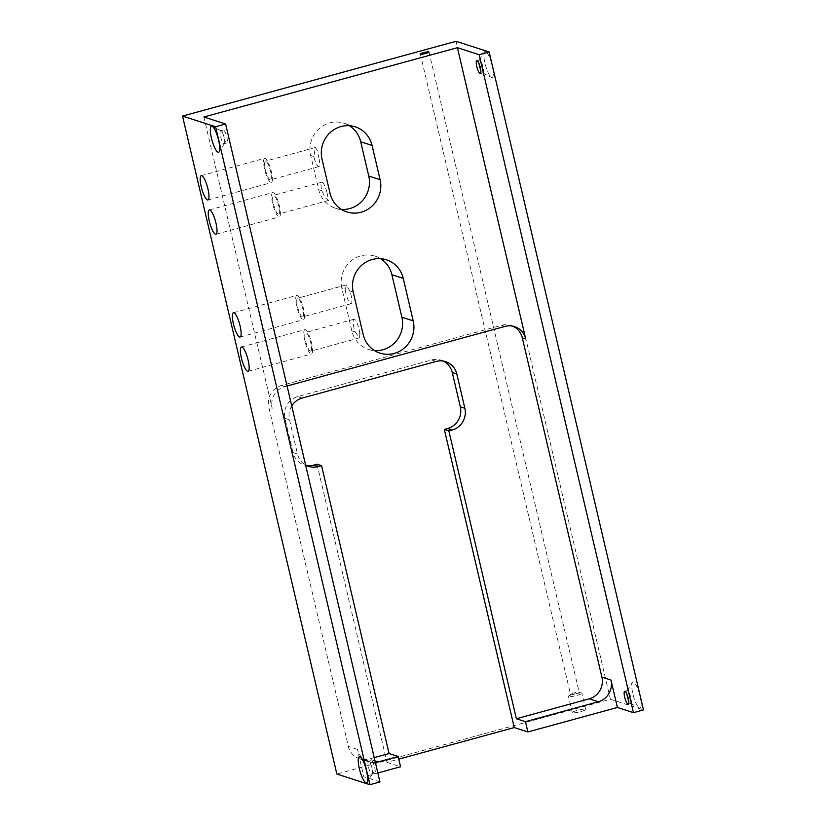<?xml version="1.0" encoding="UTF-8"?>
<svg xmlns="http://www.w3.org/2000/svg" width="826" height="826" viewBox="0 0 826 826"><rect width="100%" height="100%" fill="white"/><g stroke="black" fill="none" stroke-linecap="round" stroke-linejoin="round"><path stroke-width="0.62" stroke-dasharray="4.13 3.1" d="M318.919 158.096L317.318 150.466L315.449 147.482L313.777 156.434A9.685 2.292 -105.3 0 0 318.898 166.604A9.685 2.292 -105.3 0 0 318.919 158.096L322.016 159.098M341.437 209.401A26.69 25.637 107.9 0 1 335.542 208.276A26.69 25.637 107.9 0 1 318.712 189.712L310.679 155.443A26.69 25.637 -72.1 0 1 318.309 129.424A26.69 25.637 -72.1 0 1 343.884 123.188A26.69 25.637 -72.1 0 1 349.336 125.717M380.518 258.672A26.69 25.637 -72.1 0 0 375.066 256.153A26.69 25.637 -72.1 0 0 349.501 262.379A26.69 25.637 -72.1 0 0 341.861 288.398L351.824 330.896A26.69 25.637 107.9 0 0 368.664 349.46A26.69 25.637 107.9 0 0 374.56 350.596M456.076 41.3L610.393 699.261L336.843 774.034M203.877 117.003L272.198 408.281L268.791 407.187L348.365 746.446A17.8 17.088 107.9 0 0 359.589 758.826A17.8 17.088 107.9 0 0 369.067 759.022L374.219 757.607M287.056 385.99L284.856 386.589A17.8 17.088 107.9 0 0 272.198 408.281M374.715 767.612A6.691 1.58 74.7 0 1 374.705 773.497A6.691 1.58 74.7 0 1 371.411 767.457A6.691 1.58 74.7 0 1 371.173 760.581A6.691 1.58 74.7 0 1 374.715 767.612M226.82 137.064A6.691 1.58 74.7 0 1 226.809 142.95A6.691 1.58 74.7 0 1 223.526 136.909A6.691 1.58 74.7 0 1 223.278 130.043A6.691 1.58 74.7 0 1 226.82 137.064M375.355 762.46A17.8 17.088 107.9 0 1 368.654 761.748A17.8 17.088 107.9 0 1 357.441 749.368L363.863 776.781L379.939 781.964M512.77 326.146A17.8 17.088 107.9 0 0 511.108 325.496A17.8 17.088 107.9 0 0 501.63 325.299L281.449 385.494A17.8 17.088 107.9 0 0 268.791 407.187M291.743 405.958A17.8 17.088 107.9 0 0 289.492 419.763L297.525 454.032A17.8 17.088 107.9 0 0 305.589 465.007M317.029 464.233L386.95 762.367L398.772 759.135M386.95 762.367L400.558 766.755M377.823 772.971L363.863 776.781M610.393 699.261L643.475 709.916M580.823 711.589A6.887 1.022 -13.2 0 0 585.706 709.42A6.887 1.022 -13.2 0 0 578.758 709.999A6.887 1.022 -13.2 0 0 572.284 712.57A6.887 1.022 -13.2 0 0 580.823 711.589M633.428 681.966A13.526 3.201 -105.3 0 0 632.344 682.421A13.526 3.201 -105.3 0 0 633.397 695.833A13.526 3.201 -105.3 0 0 639.314 707.923A13.526 3.201 -105.3 0 0 640.16 696.535A13.526 3.201 -105.3 0 0 633.428 681.966M485.533 51.429A13.526 3.201 -105.3 0 0 484.449 51.873A13.526 3.201 -105.3 0 0 485.502 65.295A13.526 3.201 -105.3 0 0 491.418 77.376A13.526 3.201 -105.3 0 0 492.265 65.997A13.526 3.201 -105.3 0 0 485.533 51.429M479.018 63.592A6.691 1.58 74.7 0 1 479.173 60.246A6.691 1.58 74.7 0 1 479.452 60.009A6.691 1.58 74.7 0 1 479.71 60.019A6.691 1.58 74.7 0 1 482.88 66.545A6.691 1.58 74.7 0 1 482.983 72.915A6.691 1.58 74.7 0 1 482.621 72.864A6.691 1.58 74.7 0 1 480.784 70.065M626.903 694.129A6.691 1.58 74.7 0 1 627.068 690.784A6.691 1.58 74.7 0 1 627.347 690.557A6.691 1.58 74.7 0 1 627.605 690.567A6.691 1.58 74.7 0 1 630.765 697.082A6.691 1.58 74.7 0 1 630.878 703.463A6.691 1.58 74.7 0 1 630.517 703.401A6.691 1.58 74.7 0 1 628.679 700.603M372.072 768.335A6.691 1.58 -105.3 0 0 368.902 761.365A6.691 1.58 -105.3 0 0 368.53 761.304A6.691 1.58 -105.3 0 0 368.644 767.684A6.691 1.58 -105.3 0 0 371.814 774.199A6.691 1.58 -105.3 0 0 372.061 774.21A6.691 1.58 -105.3 0 0 372.35 773.983A6.691 1.58 -105.3 0 0 372.072 768.335M224.187 137.787A6.691 1.58 -105.3 0 0 221.007 130.818A6.691 1.58 -105.3 0 0 220.645 130.766A6.691 1.58 -105.3 0 0 220.749 137.137A6.691 1.58 -105.3 0 0 223.918 143.662A6.691 1.58 -105.3 0 0 224.176 143.672A6.691 1.58 -105.3 0 0 224.455 143.435A6.691 1.58 -105.3 0 0 224.187 137.787M345.227 289.482L346.435 284.877L349.842 290.969A9.685 2.292 74.7 0 1 351.05 303.679A9.685 2.292 74.7 0 1 347.715 299.188A9.685 2.292 74.7 0 1 345.227 289.482L341.861 288.398M351.824 330.896L355.19 331.98A9.685 2.292 74.7 0 1 353.982 319.27A9.685 2.292 74.7 0 1 357.317 323.761A9.685 2.292 74.7 0 1 359.806 333.467L363.172 334.551M577.023 695.399A6.887 1.022 -13.2 0 0 581.907 693.231A6.887 1.022 -13.2 0 0 581.638 693.035A6.887 1.022 -13.2 0 0 573.368 694.212A6.887 1.022 -13.2 0 0 568.639 696.081A6.887 1.022 -13.2 0 0 568.484 696.38A6.887 1.022 -13.2 0 0 577.023 695.399M576.042 693.768A4.45 0.661 166.8 0 1 570.529 694.408A4.45 0.661 166.8 0 1 570.632 694.212A4.45 0.661 166.8 0 1 574.71 692.746A4.45 0.661 166.8 0 1 579.026 692.25A4.45 0.661 166.8 0 1 579.191 692.374A4.45 0.661 166.8 0 1 576.042 693.768M270.164 179.81A9.685 2.292 74.7 0 1 265.58 170.373A9.685 2.292 74.7 0 1 265.425 161.153A9.685 2.292 74.7 0 1 270.546 171.323A9.685 2.292 74.7 0 1 270.525 179.831A9.685 2.292 74.7 0 1 270.164 179.81M302.316 316.885A9.685 2.292 74.7 0 1 296.854 302.708A9.685 2.292 74.7 0 1 297.577 298.227A9.685 2.292 74.7 0 1 302.337 306.962A9.685 2.292 74.7 0 1 302.677 316.905A9.685 2.292 74.7 0 1 302.316 316.885M443.283 361.076A17.8 17.088 107.9 0 0 441.063 360.177A17.8 17.088 107.9 0 0 431.585 359.981L297.618 396.604A17.8 17.088 107.9 0 0 284.949 418.297L292.993 452.565A17.8 17.088 107.9 0 0 304.216 464.945A17.8 17.088 107.9 0 0 306.539 465.513M297.277 295.429A12.596 2.974 -105.3 0 0 296.802 295.409A12.596 2.974 -105.3 0 0 297.257 308.346A12.596 2.974 -105.3 0 0 303.452 319.714A12.596 2.974 -105.3 0 0 303.245 307.716A12.596 2.974 -105.3 0 0 297.277 295.429M265.125 158.355A12.596 2.974 -105.3 0 0 264.65 158.334A12.596 2.974 -105.3 0 0 265.105 171.271A12.596 2.974 -105.3 0 0 271.3 182.639A12.596 2.974 -105.3 0 0 271.093 170.641A12.596 2.974 -105.3 0 0 265.125 158.355M355.19 331.98L359.578 337.803L359.806 333.467M326.951 192.365A9.685 2.292 -105.3 0 0 321.83 182.195A9.685 2.292 -105.3 0 0 321.81 190.703L325.33 197.806L328.593 200.419L326.951 192.365L330.059 193.367M310.349 351.153A9.685 2.292 74.7 0 1 305.765 341.716A9.685 2.292 74.7 0 1 305.61 332.496A9.685 2.292 74.7 0 1 308.945 336.987A9.685 2.292 74.7 0 1 311.433 346.693A9.685 2.292 74.7 0 1 310.721 351.174A9.685 2.292 74.7 0 1 310.349 351.153M278.197 214.079A9.685 2.292 74.7 0 1 273.613 204.641A9.685 2.292 74.7 0 1 273.458 195.421A9.685 2.292 74.7 0 1 278.589 205.591A9.685 2.292 74.7 0 1 278.569 214.099A9.685 2.292 74.7 0 1 278.197 214.079M305.321 329.698A12.596 2.974 -105.3 0 0 304.846 329.677A12.596 2.974 -105.3 0 0 305.29 342.614A12.596 2.974 -105.3 0 0 311.485 353.982A12.596 2.974 -105.3 0 0 311.278 341.985A12.596 2.974 -105.3 0 0 305.321 329.698M273.169 192.623A12.596 2.974 -105.3 0 0 272.694 192.603A12.596 2.974 -105.3 0 0 273.138 205.54A12.596 2.974 -105.3 0 0 279.333 216.908A12.596 2.974 -105.3 0 0 279.136 204.91A12.596 2.974 -105.3 0 0 273.169 192.623M310.679 155.443L313.777 156.434M357.441 749.368L348.365 746.446M375.004 760.932L369.067 759.022M505.027 326.404L501.63 325.299M284.856 386.589L281.449 385.494M349.842 290.969L353.208 292.053M431.585 359.981L436.128 361.447M297.618 396.604L302.151 398.07M292.993 452.565L297.525 454.032M284.949 418.297L289.492 419.763M318.712 189.712L321.81 190.703M355.221 126.843L343.884 123.188M480.34 73.638L482.983 72.915M476.819 60.732L479.452 60.009M482.621 72.864L491.418 77.376M479.173 60.246L484.449 51.873M628.235 704.186L630.878 703.463M624.704 691.279L627.347 690.557M630.517 703.401L639.314 707.923M627.068 690.784L632.344 682.421M371.173 760.581L368.53 761.304M374.705 773.497L372.061 774.21M368.902 761.365L360.095 756.843M372.35 773.983L367.064 782.346M223.278 130.043L220.645 130.766M226.809 142.95L224.176 143.672M221.007 130.818L212.21 126.306M224.455 143.435L219.179 151.808M368.654 761.748L359.589 758.826M514.505 326.6L511.108 325.496M375.066 256.153L386.413 259.808M585.706 709.42L581.907 693.231M572.284 712.57L568.484 696.38M570.632 694.212L568.639 696.081M579.026 692.25L581.638 693.035M420.341 54.051L570.529 694.408M429.004 52.017L579.191 692.374M315.449 147.472L265.425 161.153M318.898 166.604L270.525 179.831M346.435 284.867L297.577 298.227M351.05 303.679L302.677 316.905M308.748 466.411L304.216 464.945M445.606 361.643L441.063 360.177M240.067 337.049L303.452 319.714M233.417 312.734L296.802 295.409M207.915 199.975L271.3 182.639M201.265 175.659L264.65 158.334M368.664 349.46L380.001 353.115M335.542 208.276L346.889 211.931M353.982 319.27L305.61 332.496M359.578 337.813L310.721 351.174M321.83 182.195L273.458 195.421M328.593 200.419L278.569 214.099M248.099 371.318L311.485 353.982M241.46 347.003L304.846 329.677M215.958 234.243L279.333 216.908M209.308 209.928L272.694 192.603"/><path stroke-width="1.24" d="M372.061 145.417A26.69 25.637 107.9 0 0 355.221 126.843A26.69 25.637 107.9 0 0 329.657 133.079A26.69 25.637 107.9 0 0 322.016 159.098L330.059 193.367A26.69 25.637 107.9 0 0 346.889 211.931A26.69 25.637 107.9 0 0 372.464 205.705A26.69 25.637 107.9 0 0 380.094 179.686L372.061 145.417L360.714 141.762A26.69 25.637 -72.1 0 0 349.336 125.717M287.056 385.99L505.027 326.404A17.8 17.088 107.9 0 1 514.505 326.6A17.8 17.088 107.9 0 1 525.728 338.97L457.408 47.691L479.142 54.702L633.47 712.652L617.404 707.479L527.866 731.95L514.257 727.572L444.326 429.427L447.661 428.518A17.8 17.088 107.9 0 0 460.319 406.826L452.287 372.557A17.8 17.088 107.9 0 0 443.283 361.076M444.326 429.427L448.859 430.893L452.194 429.985A17.8 17.088 107.9 0 0 464.862 408.281L456.819 374.013A17.8 17.088 107.9 0 0 445.606 361.643A17.8 17.088 107.9 0 0 436.128 361.447L302.151 398.07A17.8 17.088 107.9 0 0 291.743 405.958M341.437 209.401A26.69 25.637 107.9 0 0 368.757 176.031L360.714 141.762M374.56 350.596A26.69 25.637 107.9 0 0 401.87 317.215L391.906 274.717L403.243 278.372L413.207 320.87A26.69 25.637 107.9 0 1 405.576 346.889A26.69 25.637 107.9 0 1 380.001 353.115A26.69 25.637 107.9 0 1 363.172 334.551L353.208 292.053A26.69 25.637 -72.1 0 1 360.838 266.034A26.69 25.637 -72.1 0 1 386.413 259.808A26.69 25.637 -72.1 0 1 403.243 278.372M380.518 258.672A26.69 25.637 -72.1 0 1 391.906 274.717M457.408 47.691L203.877 117.003L225.612 124.003L379.939 781.964L369.924 784.7L336.843 774.034L182.525 116.084L456.076 41.3L489.157 51.966L643.475 709.916L633.47 712.652M476.798 66.617A6.691 1.58 -105.3 0 0 480.34 73.638A6.691 1.58 -105.3 0 0 480.102 66.772A6.691 1.58 -105.3 0 0 476.819 60.732A6.691 1.58 -105.3 0 0 476.798 66.617M624.693 697.154A6.691 1.58 -105.3 0 0 628.235 704.186A6.691 1.58 -105.3 0 0 627.997 697.309A6.691 1.58 -105.3 0 0 624.704 691.279A6.691 1.58 -105.3 0 0 624.693 697.154M525.728 338.97L522.321 337.875L601.896 677.134L610.972 680.066L617.404 707.479M516.374 718.744L589.237 698.827L598.313 701.759L525.45 721.676L516.374 718.744L448.859 430.893M589.237 698.827A17.8 17.088 107.9 0 0 601.896 677.134M522.321 337.875A17.8 17.088 107.9 0 0 512.77 326.146M374.219 757.607L389.077 753.549L398.153 756.471L400.558 766.755L377.823 772.971M305.589 465.007A17.8 17.088 107.9 0 0 308.748 466.411A17.8 17.088 107.9 0 0 318.227 466.607L321.562 465.688L389.077 753.549M425.855 53.422A4.45 0.661 166.8 0 1 420.341 54.051A4.45 0.661 166.8 0 1 424.523 52.399A4.45 0.661 166.8 0 1 429.004 52.017A4.45 0.661 166.8 0 1 425.855 53.422M479.142 54.702L489.157 51.966M182.525 116.084L215.607 126.739L225.612 124.003M398.772 759.135L514.257 727.572M369.924 784.7L215.607 126.739M209.783 209.959A12.596 2.974 74.7 0 1 215.751 222.235A12.596 2.974 74.7 0 1 215.958 234.243A12.596 2.974 74.7 0 1 209.763 222.875A12.596 2.974 74.7 0 1 209.308 209.928A12.596 2.974 74.7 0 1 209.783 209.959M241.935 347.034A12.596 2.974 74.7 0 1 247.903 359.31A12.596 2.974 74.7 0 1 248.099 371.318A12.596 2.974 74.7 0 1 241.904 359.95A12.596 2.974 74.7 0 1 241.46 347.003A12.596 2.974 74.7 0 1 241.935 347.034M201.75 175.69A12.596 2.974 74.7 0 1 207.708 187.967A12.596 2.974 74.7 0 1 207.915 199.975A12.596 2.974 74.7 0 1 201.72 188.607A12.596 2.974 74.7 0 1 201.265 175.659A12.596 2.974 74.7 0 1 201.75 175.69M233.903 312.765A12.596 2.974 74.7 0 1 239.86 325.041A12.596 2.974 74.7 0 1 240.067 337.049A12.596 2.974 74.7 0 1 233.872 325.681A12.596 2.974 74.7 0 1 233.417 312.734A12.596 2.974 74.7 0 1 233.903 312.765M218.095 152.252A13.526 3.201 74.7 0 1 211.353 137.684A13.526 3.201 74.7 0 1 212.21 126.306A13.526 3.201 74.7 0 1 218.126 138.386A13.526 3.201 74.7 0 1 219.179 151.808A13.526 3.201 74.7 0 1 218.095 152.252M365.99 782.8A13.526 3.201 74.7 0 1 359.248 768.232A13.526 3.201 74.7 0 1 360.095 756.843A13.526 3.201 74.7 0 1 366.011 768.934A13.526 3.201 74.7 0 1 367.064 782.346A13.526 3.201 74.7 0 1 365.99 782.8M480.784 70.065A6.691 1.58 74.7 0 1 479.441 65.894A6.691 1.58 74.7 0 1 479.018 63.592M628.679 700.603A6.691 1.58 74.7 0 1 627.337 696.432A6.691 1.58 74.7 0 1 626.903 694.129M525.45 721.676L527.866 731.95M598.313 701.759A17.8 17.088 107.9 0 0 610.972 680.066M306.539 465.513A17.8 17.088 107.9 0 0 313.694 465.141L317.029 464.233L321.562 465.688M398.153 756.471L378.132 761.944L375.004 760.932M375.355 762.46A17.8 17.088 107.9 0 0 378.132 761.944M447.661 428.518L452.194 429.985M401.87 317.215L413.207 320.87M313.694 465.141L318.227 466.607M452.287 372.557L456.819 374.013M460.319 406.826L464.862 408.281M368.757 176.031L380.094 179.686"/></g></svg>
